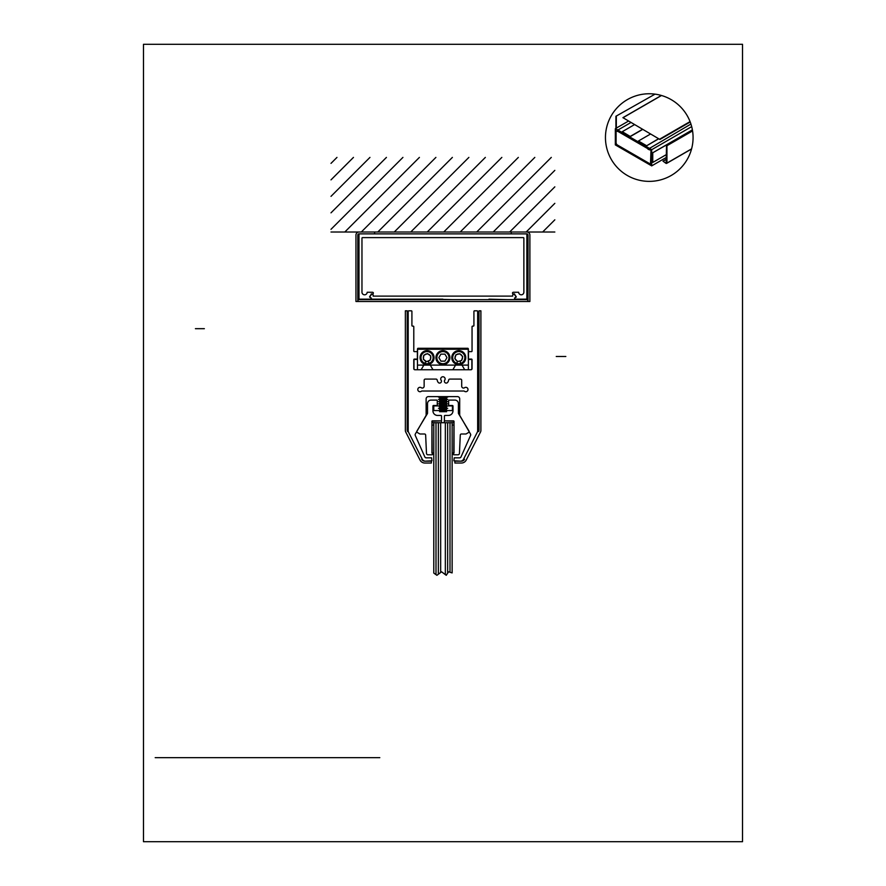 <?xml version="1.0" encoding="UTF-8"?>
<svg xmlns="http://www.w3.org/2000/svg" width="886" height="886" viewBox="0 0 886 886"><rect width="100%" height="100%" fill="white"/><g stroke="black" fill="none" stroke-linecap="round" stroke-linejoin="round"><path stroke-width="0.66" stroke-dasharray="4.43 3.32" d="M650.501 164.12L650.944 151.307A1.074 1.074 0 0 0 649.781 149.911L648.031 149.247L649.228 148.161L651.686 149.701L651.686 165.881L615.338 144.905L615.338 128.725L617.819 129.965L617.597 131.449L616.091 130.718L616.091 142.801A2.902 2.902 0 0 0 617.464 145.049L650.501 164.12M622.924 117.661L659.915 139.479L622.924 117.661"/><path stroke-width="1.33" d="M651.686 149.701L651.686 165.881L615.338 144.905L615.338 128.725L617.819 129.965L617.597 131.449L616.091 130.718L616.091 142.801A2.902 2.902 0 0 0 617.464 145.049L650.501 164.12L650.944 151.307A1.074 1.074 0 0 0 649.781 149.911L648.031 149.247L649.228 148.161L651.686 149.701L691.678 126.609M661.355 95.466L622.924 117.661L659.915 139.479L690.205 121.991M622.924 117.661L659.915 139.479M742.523 44.3L143.477 44.3L143.477 841.7L742.523 841.7L742.523 44.3M195.407 328.684L204.356 328.684M330.999 232.021L554.835 232.021M554.835 219.817L542.642 232.021M554.835 203.337L526.151 232.021M554.835 186.846L509.66 232.021M554.835 170.356L493.181 232.021M551.302 157.409L476.69 232.021M534.812 157.409L460.199 232.021M518.332 157.409L443.72 232.021M501.841 157.409L427.229 232.021M485.351 157.409L410.739 232.021M468.871 157.409L394.259 232.021M452.381 157.409L377.768 232.021M435.89 157.409L361.289 232.021M419.41 157.409L344.798 232.021M402.92 157.409L330.999 229.319M386.429 157.409L330.999 212.839M369.949 157.409L330.999 196.349M353.459 157.409L330.999 179.869M336.968 157.409L330.999 163.378M358.985 232.021A3.035 3.035 0 0 0 355.95 235.045L355.95 301.495L357.811 301.495L357.811 235.045A1.163 1.163 0 0 1 358.985 233.882L374.601 233.882L374.601 232.021L358.985 232.021L526.86 232.021L511.233 232.021L511.233 233.882L526.86 233.882L358.985 233.882L358.985 298.604A0.565 0.565 0 0 0 359.539 299.169L370.414 299.169A0.742 0.742 0 0 0 370.725 297.74L369.739 297.286L371.289 293.942L372.508 293.942A0.842 0.842 0 0 0 373.349 293.1A0.842 0.842 0 0 0 372.508 292.269L367.192 292.269A2.614 2.614 0 0 1 364.545 294.805A2.614 2.614 0 0 1 361.964 292.192L361.964 238.168A0.565 0.565 0 0 1 362.529 237.614L523.316 237.614A0.565 0.565 0 0 1 523.87 238.168L523.87 292.269M527.801 299.634L358.033 299.634L358.033 301.495L527.801 301.495L527.801 299.634M523.87 292.192A2.614 2.614 0 0 1 521.3 294.805A2.614 2.614 0 0 1 518.653 292.269L513.326 292.269A0.842 0.842 0 0 0 512.496 293.1A0.842 0.842 0 0 0 513.326 293.942L514.544 293.942L516.106 297.286L515.109 297.74A0.742 0.742 0 0 0 515.43 299.169L526.295 299.169A0.565 0.565 0 0 0 526.86 298.604L526.86 233.882A1.163 1.163 0 0 1 528.023 235.045L528.023 301.495L529.883 301.495L529.883 235.045A3.035 3.035 0 0 0 526.86 232.021M396.873 299.634L378.222 299.169L396.873 299.634M421.703 459.247A3.511 3.511 0 0 0 424.837 461.163L431.393 461.163L431.393 463.024L424.837 463.024A5.371 5.371 0 0 1 420.042 460.1L405.733 432.014A3.511 3.511 0 0 1 405.356 430.419L405.356 310.82L407.217 310.82L407.217 429.965A3.511 3.511 0 0 0 407.604 431.56M459.856 415.6A1.119 1.119 0 0 1 459.701 415.047L459.701 398.855A2.237 2.237 0 0 0 457.464 396.618L428.37 396.618A2.237 2.237 0 0 0 426.133 398.855L426.133 415.047A1.119 1.119 0 0 1 425.978 415.6L415.324 434.051A1.495 1.495 0 0 0 415.257 435.414L424.848 456.954A1.495 1.495 0 0 0 426.21 457.84L431.615 457.84L431.98 460.786L425.424 461.163A3.511 3.511 0 0 1 422.301 459.247L408.568 432.29A3.511 3.511 0 0 1 408.191 430.707L408.191 311.385A0.565 0.565 0 0 1 408.745 310.82L411.359 310.82A0.565 0.565 0 0 1 411.912 311.385L411.912 325.561A0.565 0.565 0 0 0 412.477 326.114L413.219 326.114A0.565 0.565 0 0 1 413.784 326.679L413.784 351.066A0.565 0.565 0 0 0 414.338 351.631L416.808 351.631A0.565 0.565 0 0 1 417.361 352.185L417.361 358.531A0.565 0.565 0 0 1 416.808 359.085L414.338 359.085A0.565 0.565 0 0 0 413.784 359.65L413.784 368.642A1.119 1.119 0 0 0 414.903 369.761L470.931 369.761A1.119 1.119 0 0 0 472.05 368.642L472.05 359.65A0.565 0.565 0 0 0 471.496 359.085L469.026 359.085A0.565 0.565 0 0 1 468.472 358.531L468.472 352.185A0.565 0.565 0 0 1 469.026 351.631L471.496 351.631A0.565 0.565 0 0 0 472.05 351.066L472.05 326.679A0.565 0.565 0 0 1 472.615 326.114L473.357 326.114A0.565 0.565 0 0 0 473.921 325.561L473.921 311.385A0.565 0.565 0 0 1 474.475 310.82L477.089 310.82A0.565 0.565 0 0 1 477.654 311.385L477.654 430.707A3.511 3.511 0 0 1 477.266 432.29L463.533 459.247A3.511 3.511 0 0 1 460.41 461.163L453.853 460.786L454.219 457.84L459.624 457.84A1.495 1.495 0 0 0 460.986 456.954L470.577 435.414A1.495 1.495 0 0 0 470.51 434.051L459.701 415.346M464.541 459.247A3.511 3.511 0 0 1 461.418 461.163L454.861 461.163L454.861 463.024L461.418 463.024A5.371 5.371 0 0 0 466.202 460.1L480.511 432.014A3.511 3.511 0 0 0 480.899 430.419L480.899 310.82L479.027 310.82L479.027 429.965A3.511 3.511 0 0 1 478.65 431.56M556.242 356.482L565.833 356.482M465.072 348.276L420.761 348.276M468.384 349.25L417.461 349.25L417.461 369.761L468.384 369.761L468.384 349.25M459.856 353.747L455.936 354.754L454.85 358.653L457.685 361.543L461.606 360.536L462.691 356.637L459.856 353.747M427.462 353.614L430.751 355.973L430.352 360.004L426.664 361.676L423.375 359.317L423.774 355.286L427.462 353.614M444.938 354.134L440.896 354.134L438.869 357.645L440.896 361.145L444.938 361.145L446.965 357.645L444.938 354.134M437.263 404.946L437.263 400.649A0.565 0.565 0 0 0 436.698 400.095L431.028 400.095A3.511 3.511 0 0 0 427.528 403.595L427.528 413.109A1.119 1.119 0 0 1 427.362 413.684L416.985 430.95A1.119 1.119 0 0 0 417.372 432.49L419.61 433.83A1.119 1.119 0 0 0 420.185 433.996L424.527 433.996A1.119 1.119 0 0 1 425.645 435.059L426.476 453.366A1.495 1.495 0 0 0 427.971 454.795L431.925 454.795A0.731 0.731 0 0 0 432.169 453.366L431.925 421.238L440.951 420.872A0.565 0.565 0 0 0 441.516 420.307L441.516 416.021A0.565 0.565 0 0 0 440.951 415.456L437.595 415.456A4.663 4.663 0 0 1 432.933 410.794L432.933 406.065A0.565 0.565 0 0 1 433.498 405.5L436.698 405.5A0.565 0.565 0 0 0 437.263 404.946M438.105 382.287A1.838 1.838 0 0 0 440.563 382.818A1.838 1.838 0 0 0 441.239 380.393A2.204 2.204 0 0 1 441.405 377.37A2.204 2.204 0 0 1 444.44 377.37A2.204 2.204 0 0 1 444.595 380.393A1.838 1.838 0 0 0 445.281 382.818A1.838 1.838 0 0 0 447.729 382.287A5.848 5.848 0 0 0 448.67 380.016A1.119 1.119 0 0 1 449.778 379.097L460.532 379.097A1.152 1.152 0 0 1 461.695 380.249L461.695 386.218A1.838 1.838 0 0 0 464.386 387.846A2.204 2.204 0 0 1 467.62 390.781A2.204 2.204 0 0 1 464.773 391.457A1.838 1.838 0 0 0 463.256 391.014L422.578 391.014A1.838 1.838 0 0 0 421.06 391.457A2.204 2.204 0 0 1 418.535 387.88A2.204 2.204 0 0 1 421.448 387.846A1.838 1.838 0 0 0 424.139 386.218L424.139 380.249A1.152 1.152 0 0 1 425.302 379.097L436.067 379.097A1.119 1.119 0 0 1 437.163 380.016A5.848 5.848 0 0 0 438.105 382.287M468.384 365.098L417.461 365.098M433.863 422.733L452.137 422.733L452.137 572.899M436.001 574.649L436.001 422.733L449.999 422.733L449.999 572.245M452.07 422.733L433.786 422.733L433.786 573.065L436.92 575.302L441.582 571.802L446.245 575.302L448.571 571.802L452.07 572.899M447.663 573.164L447.663 422.733M445.337 574.615L445.337 422.733M440.663 572.489L440.663 422.733M438.337 574.228L438.337 422.733M452.425 410.561L452.425 405.899L433.775 405.899L433.775 410.561L452.425 410.561M444.307 420.872L453.643 420.872L453.643 422.733L444.307 422.733L444.307 420.872M454.009 425.036L454.009 453.012L452.137 453.012L452.137 425.036L454.009 425.036M448.67 404.946L448.67 400.649A0.565 0.565 0 0 1 449.224 400.095L454.895 400.095A3.511 3.511 0 0 1 458.405 403.595L458.405 413.109A1.119 1.119 0 0 0 458.56 413.684L468.938 430.95A1.119 1.119 0 0 1 468.55 432.49L466.313 433.83A1.119 1.119 0 0 1 465.737 433.996L461.407 433.996A1.119 1.119 0 0 0 460.288 435.059L459.446 453.366A1.495 1.495 0 0 1 457.962 454.795L454.009 454.795A0.731 0.731 0 0 1 453.765 453.366L454.009 421.238L444.971 420.872A0.565 0.565 0 0 1 444.418 420.307L444.418 416.021A0.565 0.565 0 0 1 444.971 415.456L448.327 415.456A4.663 4.663 0 0 0 452.99 410.794L452.99 406.065A0.565 0.565 0 0 0 452.436 405.5L449.224 405.5A0.565 0.565 0 0 1 448.67 404.946M441.438 420.872L432.113 420.872L432.113 422.733L441.438 422.733L441.438 420.872M431.925 425.036L431.925 453.012L433.786 453.012L433.786 425.036L431.925 425.036M439.6 411.68L446.61 411.68M439.6 409.443L446.61 409.443M439.6 407.206L446.61 407.206M439.6 404.968L446.61 404.968M439.6 402.731L446.61 402.731M438.481 410.561L447.729 410.561M438.481 408.324L447.729 408.324M438.481 403.85L447.729 403.85M438.481 401.613L447.729 401.613M438.481 406.087L447.729 406.087M439.6 400.494L446.61 400.494M439.6 398.257L446.61 398.257M438.481 399.376L447.729 399.376M438.481 397.138L447.729 397.138M433.121 357.645A6.058 6.058 0 0 0 424.029 352.395A6.058 6.058 0 0 0 424.029 362.895A6.058 6.058 0 0 0 433.121 357.645M434.062 357.645A6.999 6.999 0 0 0 423.563 351.587A6.999 6.999 0 0 0 423.563 363.703A6.999 6.999 0 0 0 434.062 357.645M417.55 348.84L417.55 358.908A0.565 0.565 0 0 1 416.996 359.461L414.526 359.461A0.565 0.565 0 0 0 413.972 360.026L413.972 368.609A1.152 1.152 0 0 0 415.124 369.761L420.485 369.761A1.152 1.152 0 0 0 421.481 369.185L425.424 362.363A1.152 1.152 0 0 0 425.047 360.801A3.754 3.754 0 0 1 424.228 355.186A3.754 3.754 0 0 1 429.898 355.186A3.754 3.754 0 0 1 429.079 360.801A1.152 1.152 0 0 0 428.702 362.363L432.645 369.185A1.152 1.152 0 0 0 433.642 369.761L452.192 369.761A1.152 1.152 0 0 0 453.189 369.185L457.143 362.363A1.152 1.152 0 0 0 456.755 360.801A3.754 3.754 0 0 1 455.936 355.186A3.754 3.754 0 0 1 461.606 355.186A3.754 3.754 0 0 1 460.786 360.801A1.152 1.152 0 0 0 460.41 362.363L464.353 369.185A1.152 1.152 0 0 0 465.349 369.761L470.71 369.761A1.152 1.152 0 0 0 471.861 368.609L471.861 360.026A0.565 0.565 0 0 0 471.308 359.461L468.849 359.461A0.565 0.565 0 0 1 468.284 358.908L468.284 348.84A0.565 0.565 0 0 0 467.73 348.276L418.114 348.276A0.565 0.565 0 0 0 417.55 348.84M465.77 357.645A6.999 6.999 0 0 0 455.271 351.587A6.999 6.999 0 0 0 455.271 363.703A6.999 6.999 0 0 0 465.77 357.645M464.84 357.645A6.058 6.058 0 0 0 455.736 352.395A6.058 6.058 0 0 0 455.736 362.895A6.058 6.058 0 0 0 464.84 357.645M449.911 357.645A6.999 6.999 0 0 0 439.423 351.587A6.999 6.999 0 0 0 439.423 363.703A6.999 6.999 0 0 0 449.911 357.645M448.98 357.645A6.058 6.058 0 0 0 439.888 352.395A6.058 6.058 0 0 0 439.888 362.895A6.058 6.058 0 0 0 448.98 357.645M452.248 299.634L433.586 299.169L452.248 299.634M507.612 299.634L488.961 299.169L507.612 299.634M155.194 757.652L379.806 757.652M442.922 299.169L370.747 299.169L371.334 298.128L370.403 297.486A0.742 0.742 0 0 1 369.872 296.212L371.555 294.529A0.93 0.93 0 0 1 373.15 295.193L373.15 296.112L512.684 296.112L512.684 295.193A0.93 0.93 0 0 1 514.279 294.529L515.962 296.212A0.742 0.742 0 0 1 515.43 297.486L514.5 298.128L515.087 299.169M649.172 148.195L617.93 130.076L617.52 131.172L648.419 149.014L690.936 124.051M654.676 94.093A43.802 43.802 0 0 0 608.915 154.618A43.802 43.802 0 0 0 684.202 163.988A43.802 43.802 0 0 0 654.676 94.093M659.915 139.013L690.05 121.615M666.538 145.481L666.128 162.958L666.538 145.481L692.487 130.497M666.948 145.714L666.948 162.847A0.609 0.609 0 0 1 666.039 163.378L662.994 161.141L666.039 163.378A0.609 0.609 0 0 0 666.948 162.847L666.948 145.714L692.553 130.929M692.453 130.209L652.428 152.935L692.387 129.865M666.649 163.378L691.545 148.992M666.637 163.268L691.534 148.892M622.271 131.682L630.356 136.533L622.271 131.682L634.354 124.716M642.428 129.378L630.356 136.344M642.583 129.467L630.356 136.533M651.686 165.881L666.549 157.309M652.428 152.935L652.749 162.448L666.549 154.485M658.575 138.703L646.503 145.858L658.741 138.792M650.501 134.041L638.429 141.007L646.503 145.669M638.429 141.007L646.503 145.858M652.749 153.123L652.749 162.448M662.994 161.141L666.538 159.092M663.038 161.23L666.593 159.17M617.885 130.043L630.732 122.622M615.925 116.254L655.031 94.149L615.925 116.254L615.925 128.326L615.925 116.254M622.969 117.738L661.41 95.544L622.969 117.738M615.482 128.581L628.263 121.205M616.324 128.093L616.324 116.487L616.324 128.093"/></g></svg>
